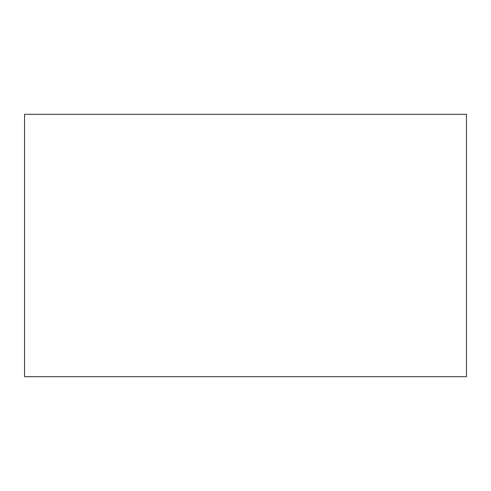 <?xml version="1.0" encoding="UTF-8"?>
<svg xmlns="http://www.w3.org/2000/svg" width="491" height="491" viewBox="0 0 491 491"><rect width="100%" height="100%" fill="white"/><g stroke="black" fill="none" stroke-linecap="round" stroke-linejoin="round"><path stroke-width="0.74" d="M466.45 376.695L24.55 376.695L24.55 114.305L466.45 114.305L466.45 376.695"/></g></svg>
